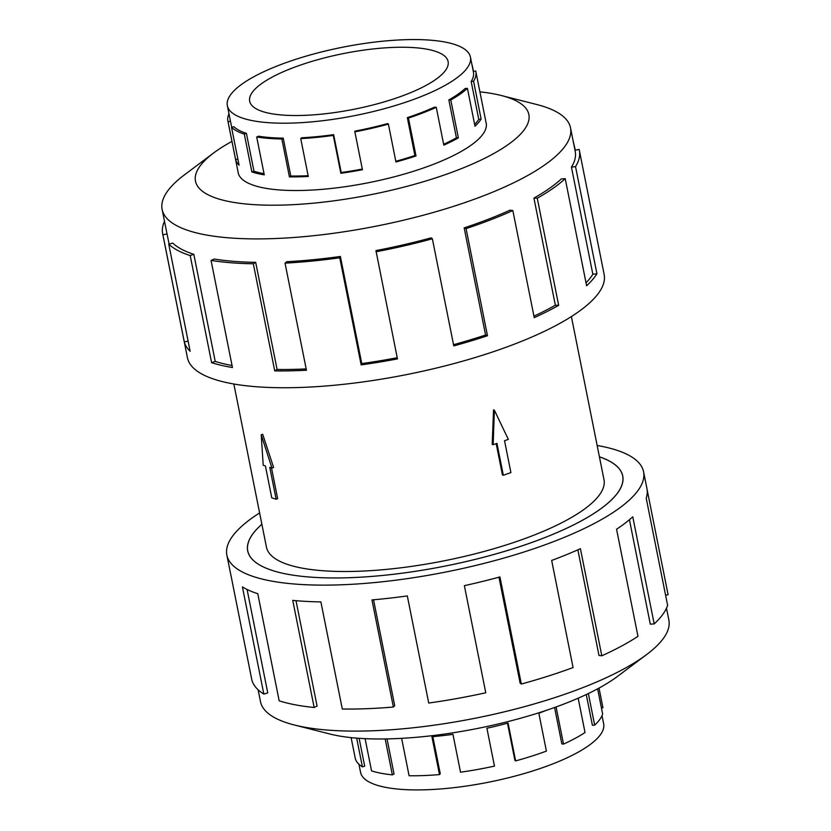 <?xml version="1.0" encoding="UTF-8"?>
<svg xmlns="http://www.w3.org/2000/svg" width="831" height="831" viewBox="0 0 831 831"><rect width="100%" height="100%" fill="white"/><g stroke="black" fill="none" stroke-linecap="round" stroke-linejoin="round"><path stroke-width="1.25" d="M261.879 524.288A191.182 53.568 -11.3 0 0 247.752 550.891A191.182 53.568 -11.3 0 0 272.537 570.523A191.234 53.579 168.7 0 1 247.7 550.901A191.234 53.579 168.7 0 1 261.879 524.257M233.854 384.005L266.45 547.151A172.11 48.219 -11.3 0 0 288.762 564.831A172.11 48.219 -11.3 0 0 483.455 551.628A172.11 48.219 -11.3 0 0 603.992 479.705L571.385 316.559M262.679 434.26L273.617 467.469L271.955 468.05L261.214 434.779L262.679 434.26M271.498 467.905L277.647 498.693L276.141 499.223L269.763 467.354L271.955 468.05M492.201 444.408L493.531 409.912L494.372 410.182L493.157 444.72L492.201 444.408M493.157 444.72L496.948 443.39L503.326 475.259L502.454 474.979L496.19 443.65M434.987 51.169A101.174 28.347 168.7 0 1 448.106 61.556A101.174 28.347 168.7 0 1 377.243 103.844A101.174 28.347 168.7 0 1 262.793 111.603A101.174 28.347 168.7 0 1 249.674 101.205A101.174 28.347 168.7 0 1 320.537 58.928A101.174 28.347 168.7 0 1 434.987 51.169M243.421 118.397A123.944 34.725 -11.3 0 0 383.621 108.892A123.944 34.725 -11.3 0 0 470.429 57.1A123.944 34.725 -11.3 0 0 454.36 44.365A123.944 34.725 -11.3 0 0 442.206 41.55A123.944 34.725 -11.3 0 0 304.115 56.726A123.944 34.725 -11.3 0 0 227.351 105.672A123.944 34.725 -11.3 0 0 243.421 118.397M473.296 71.445L475.706 70.957A126.426 35.421 168.7 0 1 475.851 71.58A126.426 35.421 168.7 0 1 473.566 81.189L481.128 119.051A126.426 35.421 168.7 0 1 474.989 126.198L467.427 88.346A126.426 35.421 168.7 0 1 450.797 99.99L458.359 137.853A126.426 35.421 168.7 0 1 443.827 145.176L436.265 107.324A126.426 35.421 168.7 0 1 408.437 118.075L416.009 155.937A126.426 35.421 168.7 0 1 395.951 161.983L388.389 124.12A126.426 35.421 168.7 0 1 354.879 131.859L362.441 169.711A126.426 35.421 168.7 0 1 340.845 173.284L333.283 135.422A126.426 35.421 168.7 0 1 300.729 138.6L308.291 176.463A126.426 35.421 168.7 0 1 289.417 176.847L281.854 138.985A126.426 35.421 168.7 0 1 256.696 136.98L264.268 174.842A126.426 35.421 168.7 0 1 251.866 171.965L244.304 134.103L246.412 133.365L253.974 171.228A123.944 34.725 -11.3 0 0 264.029 173.679M308.135 175.694A123.944 34.725 -11.3 0 1 290.788 176.006L283.226 138.154A123.944 34.725 168.7 0 1 258.566 136.191L256.696 136.98M362.306 169.036A123.944 34.725 -11.3 0 1 341.209 172.516L333.647 134.653A123.944 34.725 168.7 0 1 301.726 137.78L300.729 138.6M388.389 124.12L387.672 123.58A123.944 34.725 168.7 0 1 354.816 131.163L354.879 131.859M395.816 161.276A123.944 34.725 -11.3 0 0 414.898 155.511L416.009 155.937M436.265 107.324L434.613 107.106A123.944 34.725 168.7 0 1 407.335 117.649L414.898 155.511M443.65 144.282A123.944 34.725 -11.3 0 0 456.427 137.78L458.359 137.853M467.427 88.346L465.163 88.502A123.944 34.725 168.7 0 1 448.854 99.917L456.427 137.78M474.646 124.484A123.944 34.725 -11.3 0 0 478.749 119.342L481.128 119.051M470.429 57.1L473.421 72.068A123.944 34.725 168.7 0 1 471.177 81.49L478.749 119.342M472.05 65.223A126.426 35.421 168.7 0 1 472.226 65.389L473.441 71.424M602.028 715.688L603.649 723.811A123.944 34.725 168.7 0 1 516.851 775.603A123.944 34.725 168.7 0 1 376.64 785.108A123.944 34.725 168.7 0 1 360.571 772.383L358.95 764.26M351.118 737.616L355.294 758.526A126.426 35.421 -11.3 0 0 362.409 766.857L364.695 766.192L359.127 738.312M362.409 766.857L356.665 738.136M237.998 171.643A126.478 35.432 -11.3 0 0 238.144 172.63A126.478 35.432 -11.3 0 0 254.546 185.625A126.478 35.432 -11.3 0 0 397.613 175.923A126.478 35.432 -11.3 0 0 486.197 123.071A126.478 35.432 -11.3 0 0 485.948 122.095M231.963 141.405A169.981 47.627 -11.3 0 0 213.629 152.977L184.368 174.915A208.228 58.336 -11.3 0 0 162.128 209.433A208.228 58.336 -11.3 0 0 189.136 230.821A208.228 58.336 -11.3 0 0 424.683 214.855A208.228 58.336 -11.3 0 0 570.513 127.839A208.228 58.336 -11.3 0 0 543.516 106.451A208.228 58.336 -11.3 0 0 536.722 104.509L501.27 95.503A169.981 47.627 -11.3 0 0 479.903 91.857M213.629 152.977A169.981 47.627 -11.3 0 0 217.525 198.609A169.981 47.627 -11.3 0 0 445.53 174.562A169.981 47.627 -11.3 0 0 506.817 97.082A169.981 47.627 -11.3 0 0 501.27 95.503M340.378 256.467A208.228 58.336 168.7 0 1 286.757 261.703L285.033 263.126L306.442 370.242A212.476 59.531 168.7 0 1 274.729 370.886L253.32 263.77L255.678 262.336A208.228 58.336 168.7 0 1 214.253 259.033L211.053 260.404L232.451 367.52A212.476 59.531 168.7 0 1 211.614 362.68L190.206 255.564A212.476 59.531 168.7 0 1 168.745 244.148L190.143 351.264A212.476 59.531 168.7 0 1 184.305 341.915L162.907 234.799A212.476 59.531 168.7 0 1 162.658 233.75L187.422 357.683A212.476 59.531 -11.3 0 0 214.969 379.497A212.476 59.531 -11.3 0 0 455.326 363.209A212.476 59.531 -11.3 0 0 604.137 274.417L579.373 150.473A212.476 59.531 168.7 0 1 575.53 166.626L596.928 273.742A212.476 59.531 168.7 0 1 586.613 285.771L565.215 178.655L561.33 178.925A208.228 58.336 168.7 0 1 533.938 198.11L537.262 198.235L558.671 305.351A212.476 59.531 168.7 0 1 534.24 317.66L512.841 210.544L509.995 210.181A208.228 58.336 168.7 0 1 464.176 227.891L466.077 228.618L487.475 335.734A212.476 59.531 168.7 0 1 453.778 345.904L432.369 238.788L431.144 237.853A208.228 58.336 168.7 0 1 375.955 250.588L397.457 358.899A212.476 59.531 168.7 0 1 361.153 364.892L339.754 257.776L340.378 256.467L361.776 363.583A208.228 58.336 -11.3 0 0 397.228 357.725M162.658 233.75A212.476 59.531 168.7 0 1 164.507 221.295M162.907 234.799L167.062 233.947A208.228 58.336 168.7 0 1 166.823 232.909L162.128 209.433M167.062 233.947L169.088 244.065M190.206 255.564L193.82 254.296A208.228 58.336 168.7 0 1 172.786 243.109L168.745 244.148M666.493 608.178L668.872 620.04A208.228 58.336 168.7 0 1 646.632 654.558A208.228 58.336 168.7 0 1 294.278 724.964A208.228 58.336 168.7 0 1 287.484 723.032A208.228 58.336 168.7 0 1 260.487 701.644L258.119 689.782M646.632 654.558L617.371 676.496A169.981 47.627 168.7 0 1 329.73 733.97L294.278 724.964M597.146 445.478A212.476 59.531 168.7 0 1 616.031 449.976A212.476 59.531 168.7 0 1 643.578 471.8A212.476 59.531 168.7 0 1 494.767 560.593A212.476 59.531 168.7 0 1 254.411 576.891A212.476 59.531 168.7 0 1 226.863 555.066A212.476 59.531 168.7 0 1 259.615 512.924M247.087 589.491L267.759 692.929L263.832 694.062L242.423 586.946A212.476 59.531 -11.3 0 0 257.776 593.708L279.174 700.824A212.476 59.531 -11.3 0 0 314.16 707.493L292.751 600.377A212.476 59.531 -11.3 0 0 320.891 601.904L342.299 709.02A212.476 59.531 -11.3 0 0 393.364 707.036L371.966 599.92A212.476 59.531 -11.3 0 0 407.315 595.92L428.723 703.036A212.476 59.531 -11.3 0 0 485.771 692.784L464.373 585.668A212.476 59.531 -11.3 0 0 499.94 576.922L521.338 684.038A212.476 59.531 -11.3 0 0 573.068 667.553L551.67 560.437A212.476 59.531 -11.3 0 0 580.402 548.678L601.81 655.794A212.476 59.531 -11.3 0 0 637.969 636.338L616.56 529.222A212.476 59.531 -11.3 0 0 632.775 516.789L654.184 623.904A212.476 59.531 -11.3 0 0 667.615 605.332L646.217 498.216A212.476 59.531 -11.3 0 0 646.944 488.618L643.578 471.8M647.12 489.677L668.093 594.684L665.589 595.193M654.184 623.904L650.299 624.174L629.431 519.739M601.81 655.794L598.974 655.43L577.867 549.821M521.338 684.038L520.113 683.103L498.953 577.192M393.364 707.036L394.704 705.644L373.545 599.785M314.16 707.493L317.078 706.09L296.013 600.688M226.863 555.066L230.229 571.884A212.476 59.531 -11.3 0 0 230.467 572.933L251.876 680.049A212.476 59.531 -11.3 0 0 263.832 694.062M599.411 456.811A191.234 53.579 168.7 0 1 622.741 475.966A191.234 53.579 168.7 0 1 488.815 555.877A191.234 53.579 168.7 0 1 272.495 570.544A191.182 53.568 -11.3 0 0 488.805 555.866A191.182 53.568 -11.3 0 0 622.689 475.966A191.182 53.568 -11.3 0 0 599.421 456.842M188.118 341.125L184.305 341.915M572.975 140.148L575.312 150.214M579.373 150.473A212.476 59.531 168.7 0 0 579.124 149.424L575 150.276M570.513 127.839L575.208 151.315A208.228 58.336 168.7 0 1 571.437 167.135L575.53 166.626M571.437 167.135L592.846 274.251L596.928 273.742M586.032 282.82A208.228 58.336 -11.3 0 0 592.846 274.251M533.938 198.11L555.347 305.226L558.671 305.351M533.938 316.133A208.228 58.336 -11.3 0 0 555.347 305.226M565.215 178.655A212.476 59.531 168.7 0 1 537.262 198.235M464.176 227.891L485.574 335.007L487.475 335.734M453.529 344.699A208.228 58.336 -11.3 0 0 485.574 335.007M512.841 210.544A212.476 59.531 168.7 0 1 466.077 228.618M361.776 363.583L361.153 364.892M432.369 238.788A212.476 59.531 168.7 0 1 376.059 251.783M255.678 262.336L277.087 369.452A208.228 58.336 -11.3 0 0 306.182 368.922M277.087 369.452L274.729 370.886M339.754 257.776A212.476 59.531 168.7 0 1 285.033 263.126M193.82 254.296L215.229 361.412A208.228 58.336 -11.3 0 0 232.057 365.526M215.229 361.412L211.614 362.68M253.32 263.77A212.476 59.531 168.7 0 1 211.053 260.404M365.1 738.666L371.54 770.877A126.426 35.421 -11.3 0 0 392.357 774.856L394.05 774.035L387.038 738.915M401.622 738.354L409.091 775.759A126.426 35.421 -11.3 0 0 439.485 774.575L440.264 773.765L432.837 736.64M439.485 774.575L431.923 736.723A126.426 35.421 -11.3 0 0 452.957 734.344L460.519 772.196A126.426 35.421 -11.3 0 0 494.466 766.099L486.904 728.236A126.426 35.421 -11.3 0 0 508.063 723.043L515.625 760.895A126.426 35.421 -11.3 0 0 546.403 751.089L538.841 713.227A126.426 35.421 -11.3 0 0 546.071 710.432M507.481 723.199L514.908 760.355L515.625 760.895M554.578 707.493L561.849 743.88L563.501 744.098A126.426 35.421 -11.3 0 0 585.024 732.516L578.168 698.206M586.26 694.539L592.399 725.276L594.664 725.12A126.426 35.421 -11.3 0 0 602.662 714.068L597.624 688.847M601.457 708.033L602.942 707.732L599.026 688.089M392.357 774.856L385.179 738.946M556.084 706.952L563.501 744.098M588.358 693.542L594.664 725.12M473.566 81.189L471.177 81.49M450.797 99.99L448.854 99.917M408.437 118.075L407.335 117.649M333.647 134.653L333.283 135.422M283.226 138.154L281.854 138.985M244.304 134.103A126.426 35.421 168.7 0 1 231.527 127.32L233.885 126.707A123.944 34.725 168.7 0 0 246.412 133.365M227.351 105.672L230.343 120.64A123.944 34.725 168.7 0 0 230.478 121.253L228.058 121.752A126.426 35.421 168.7 0 1 227.912 121.129A126.426 35.421 168.7 0 1 228.972 113.795M231.527 127.32L239.089 165.172A126.426 35.421 168.7 0 1 235.62 159.604L228.058 121.752M237.884 159.136L235.62 159.604M230.478 121.253L231.683 127.278M341.209 172.516L340.845 173.284M290.788 176.006L289.417 176.847M253.974 171.228L251.866 171.965M261.214 434.779L263.209 465.246L265.401 465.952L271.768 497.831L276.141 499.223M503.326 475.259L510.909 472.6L504.542 440.721L508.333 439.391L494.372 410.182M247.991 552.096L247.752 550.891M486.343 124.058L475.851 71.58M238.393 173.606L227.912 121.129M622.938 477.181L622.689 475.966"/></g></svg>
